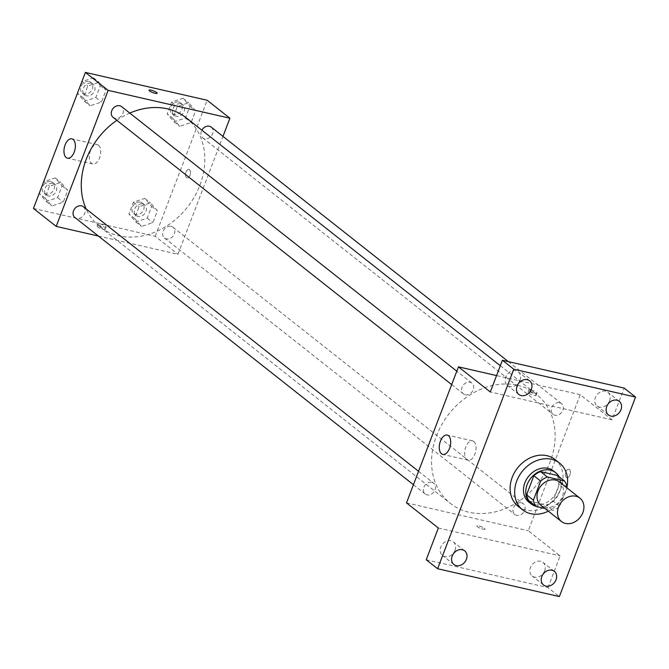 <?xml version="1.0" encoding="UTF-8"?>
<svg xmlns="http://www.w3.org/2000/svg" width="669" height="669" viewBox="0 0 669 669"><rect width="100%" height="100%" fill="white"/><g stroke="black" fill="none" stroke-linecap="round" stroke-linejoin="round"><path stroke-width="0.5" stroke-dasharray="3.35 2.51" d="M559.451 481.981A14.894 12.092 -51.7 0 1 559.719 501.165A14.894 12.092 -51.7 0 1 540.995 505.363M544.959 508.499L553.138 510.363A19.225 15.604 -51.7 0 0 559.769 506.232L566.81 487.793M559.769 506.232L552.945 500.847L560.237 481.764L567.061 487.149M557.57 475.508A19.225 15.604 -51.7 0 1 560.237 481.764M552.945 500.847A19.225 15.604 -51.7 0 1 546.314 504.978L553.138 510.363M529.229 501.073L546.314 504.978M535.794 506.257A19.861 16.123 128.3 0 0 559.635 491.999A19.861 16.123 128.3 0 0 559.108 476.721M553.43 470.909A19.861 16.123 -51.7 0 1 557.361 490.21A19.861 16.123 -51.7 0 1 528.819 502.084M567.003 486.831A29.787 24.184 -51.7 0 1 548.337 511.158M555.027 459.519A29.787 24.184 -51.7 0 1 555.563 497.887A29.787 24.184 -51.7 0 1 518.124 506.282M426.228 559.761L547.986 587.608L559.359 596.581M547.986 587.608L560.112 555.864L528.267 530.734L580.207 394.702L612.06 419.831L624.177 388.095M569.403 469.521A4.34 2.367 -77.1 0 0 568.851 469.253A4.34 2.367 -77.1 0 0 565.581 472.958A4.34 2.367 -77.1 0 0 566.919 477.725A4.34 2.367 -77.1 0 0 570.055 474.547A4.34 2.367 -77.1 0 0 569.403 469.521A4.34 2.367 -77.1 0 0 568.851 469.253A4.34 2.367 -77.1 0 0 565.573 472.958A4.34 2.367 -77.1 0 0 566.911 477.725A4.34 2.367 -77.1 0 0 570.047 474.547A4.34 2.367 -77.1 0 0 569.394 469.521M609.584 400.781A8.697 7.066 128.3 0 0 607.862 392.327A8.697 7.066 128.3 0 0 595.368 397.528A8.697 7.066 128.3 0 0 597.091 405.983A8.697 7.066 128.3 0 0 609.584 400.781M519.972 380.285A8.697 7.066 128.3 0 0 518.249 371.83A8.697 7.066 128.3 0 0 505.747 377.032A8.697 7.066 128.3 0 0 507.47 385.486A8.697 7.066 128.3 0 0 519.972 380.285M612.06 419.831L490.293 391.984M455.037 550.328A8.697 7.066 128.3 0 0 453.314 541.873A8.697 7.066 128.3 0 0 440.812 547.075A8.697 7.066 128.3 0 0 442.535 555.529A8.697 7.066 128.3 0 0 455.037 550.328M544.658 570.824A8.697 7.066 128.3 0 0 542.935 562.37A8.697 7.066 128.3 0 0 530.433 567.571A8.697 7.066 128.3 0 0 532.156 576.026A8.697 7.066 128.3 0 0 544.658 570.824M438.346 528.017L560.112 555.864M517.597 385.311A69.501 56.43 -51.7 0 1 536.413 394.233A69.501 56.43 -51.7 0 1 537.65 483.754A69.501 56.43 -51.7 0 1 450.296 503.347A69.501 56.43 -51.7 0 1 441.925 424.397A69.501 56.43 -51.7 0 1 517.597 385.311M406.501 502.887L528.267 530.734M580.207 394.702L496.565 375.568M431.823 482.349A6.849 5.561 -51.7 0 1 433.679 483.227A6.849 5.561 -51.7 0 1 433.796 492.05A6.849 5.561 -51.7 0 1 425.183 493.981A6.849 5.561 -51.7 0 1 424.363 486.196A6.849 5.561 -51.7 0 1 431.823 482.349M559.669 402.721A6.849 5.561 -51.7 0 1 561.525 403.599A6.849 5.561 -51.7 0 1 561.651 412.43A6.849 5.561 -51.7 0 1 553.037 414.354A6.849 5.561 -51.7 0 1 552.209 406.576A6.849 5.561 -51.7 0 1 559.669 402.721M521.435 502.845A6.849 5.561 -51.7 0 1 523.292 503.724A6.849 5.561 -51.7 0 1 523.417 512.546A6.849 5.561 -51.7 0 1 514.804 514.478A6.849 5.561 -51.7 0 1 513.976 506.692A6.849 5.561 -51.7 0 1 521.435 502.845M465.273 394.743A6.849 5.561 128.3 0 0 472.732 390.888A6.849 5.561 128.3 0 0 471.904 383.103A6.849 5.561 128.3 0 0 463.299 385.035A6.849 5.561 128.3 0 0 463.416 393.865A6.849 5.561 128.3 0 0 465.273 394.743M483.018 529.154A4.34 0.912 20.9 0 0 485.092 529.129A4.34 0.912 20.9 0 0 481.354 526.729A4.34 0.912 20.9 0 0 476.972 526.035A4.34 0.912 20.9 0 0 478.837 527.607A4.34 0.912 20.9 0 0 483.018 529.154A4.34 0.912 20.9 0 0 485.092 529.129A4.34 0.912 20.9 0 0 481.354 526.72A4.34 0.912 20.9 0 0 476.972 526.026A4.34 0.912 20.9 0 0 478.837 527.598A4.34 0.912 20.9 0 0 483.026 529.146M530.985 389.977A4.34 0.912 -159.1 0 1 535.175 391.524A4.34 0.912 -159.1 0 1 537.031 393.096A4.34 0.912 -159.1 0 1 532.649 392.402A4.34 0.912 -159.1 0 1 528.92 390.002A4.34 0.912 -159.1 0 1 530.985 389.977M530.116 392.26A4.34 0.912 -159.1 0 1 534.297 393.807A4.34 0.912 -159.1 0 1 536.162 395.379A4.34 0.912 -159.1 0 1 531.78 394.685A4.34 0.912 -159.1 0 1 528.05 392.285A4.34 0.912 -159.1 0 1 530.116 392.26M473.811 441.473A9.926 5.411 102.9 0 1 475.291 452.963A9.926 5.411 102.9 0 1 468.133 460.222A9.926 5.411 102.9 0 1 465.072 449.334A9.926 5.411 102.9 0 1 472.557 440.863A9.926 5.411 102.9 0 1 473.811 441.473M186.107 117.752A69.501 56.43 -51.7 0 1 187.345 207.273A69.501 56.43 -51.7 0 1 99.99 226.866A69.501 56.43 -51.7 0 1 86.125 208.92M116.841 120.32A69.501 56.43 -51.7 0 1 129.786 113.086M113.111 117.376A6.849 5.561 128.3 0 0 114.968 118.262A6.849 5.561 128.3 0 0 122.427 114.407A6.849 5.561 128.3 0 0 121.599 106.622M171.13 226.356A6.849 5.561 -51.7 0 1 172.987 227.243A6.849 5.561 -51.7 0 1 173.112 236.065A6.849 5.561 -51.7 0 1 164.499 237.997A6.849 5.561 -51.7 0 1 163.671 230.211A6.849 5.561 -51.7 0 1 171.13 226.356M211.22 127.118A6.849 5.561 -51.7 0 1 211.345 135.941A6.849 5.561 -51.7 0 1 202.732 137.873A6.849 5.561 -51.7 0 1 201.854 130.179M83.374 206.746A6.849 5.561 -51.7 0 1 83.491 215.569A6.849 5.561 -51.7 0 1 74.886 217.5M98.385 236.048L177.962 254.253L222.969 136.392M33.45 208.452L155.216 236.299L177.962 254.253M155.216 236.299L207.156 100.266M189.528 169.7A4.34 2.367 -77.1 0 0 188.976 169.433A4.34 2.367 -77.1 0 0 185.706 173.137A4.34 2.367 -77.1 0 0 187.044 177.904A4.34 2.367 -77.1 0 0 190.172 174.726A4.34 2.367 -77.1 0 0 189.528 169.7A4.34 2.367 -77.1 0 0 188.976 169.433A4.34 2.367 -77.1 0 0 185.698 173.137A4.34 2.367 -77.1 0 0 187.036 177.895A4.34 2.367 -77.1 0 0 190.172 174.726A4.34 2.367 -77.1 0 0 189.519 169.7M44.999 197.965L51.881 205.952L63.262 202.147L67.761 190.364L60.879 182.386L49.498 186.191L44.999 197.965L51.881 205.952L63.262 202.147L67.761 190.364L60.879 182.386L49.498 186.191L44.999 197.965L39.312 193.483L46.194 201.461L57.576 197.656L62.075 185.873L55.193 177.895L43.811 181.7L39.312 193.483M172.845 118.346L179.727 126.324L191.108 122.519L195.607 110.745L188.725 102.767L177.344 106.563L172.845 118.346L179.727 126.324L191.108 122.519L195.607 110.745L188.725 102.767L177.344 106.563L172.845 118.346L167.158 113.855L174.04 121.833L185.422 118.037L189.921 106.254L183.038 98.276L171.657 102.073L167.158 113.855M134.62 218.462L141.502 226.448L152.883 222.643L157.382 210.86L150.492 202.883L139.11 206.688L134.62 218.462L141.502 226.448L152.883 222.643L157.382 210.86L150.492 202.883L139.11 206.688L134.62 218.462L128.925 213.98L135.815 221.957L147.197 218.153L151.696 206.37L144.805 198.392L133.424 202.197L128.925 213.98M83.232 97.85L90.114 105.827L101.496 102.023L105.995 90.248L99.112 82.27L87.731 86.067L83.232 97.85L90.114 105.827L101.496 102.023L105.995 90.248L99.112 82.27L87.731 86.067L83.232 97.85L77.545 93.359L84.428 101.337L95.809 97.54L100.308 85.757L93.426 77.78L82.044 81.576L77.545 93.359M103.143 229.333A4.34 0.912 20.9 0 0 105.217 229.308A4.34 0.912 20.9 0 0 101.479 226.908A4.34 0.912 20.9 0 0 97.097 226.206A4.34 0.912 20.9 0 0 98.962 227.778A4.34 0.912 20.9 0 0 103.143 229.333M157.156 93.275L157.156 93.275A4.34 0.912 -159.1 0 1 152.775 92.581A4.34 0.912 -159.1 0 1 149.045 90.181L149.045 90.173M104.021 227.042A4.34 0.912 20.9 0 0 106.087 227.025A4.34 0.912 20.9 0 0 102.357 224.617A4.34 0.912 20.9 0 0 97.967 223.923A4.34 0.912 20.9 0 0 99.832 225.495A4.34 0.912 20.9 0 0 104.021 227.042M98.485 145.24A9.926 5.411 102.9 0 1 99.965 156.73A9.926 5.411 102.9 0 1 92.807 163.989A9.926 5.411 102.9 0 1 89.746 153.101A9.926 5.411 102.9 0 1 97.231 144.629A9.926 5.411 102.9 0 1 98.485 145.24M91.319 83.299A6.849 5.561 -51.7 0 1 93.167 84.185A6.849 5.561 -51.7 0 1 93.292 93.008A6.849 5.561 -51.7 0 1 84.679 94.939A6.849 5.561 -51.7 0 1 83.859 87.154A6.849 5.561 -51.7 0 1 91.319 83.299M84.428 101.337L90.114 105.827M95.809 97.54L101.496 102.023M100.308 85.757L105.995 90.248M93.426 77.78L99.112 82.27M82.044 81.576L87.731 86.067M89.044 81.509A6.849 5.561 -51.7 0 1 90.892 82.387A6.849 5.561 -51.7 0 1 91.017 91.21A6.849 5.561 -51.7 0 1 82.404 93.142A6.849 5.561 -51.7 0 1 81.585 85.356A6.849 5.561 -51.7 0 1 89.044 81.509M53.085 183.423A6.849 5.561 -51.7 0 1 54.933 184.301A6.849 5.561 -51.7 0 1 55.059 193.124A6.849 5.561 -51.7 0 1 46.445 195.055A6.849 5.561 -51.7 0 1 45.626 187.278A6.849 5.561 -51.7 0 1 53.085 183.423M46.194 201.461L51.881 205.952M57.576 197.656L63.262 202.147M62.075 185.873L67.761 190.364M55.193 177.895L60.879 182.386M43.811 181.7L49.498 186.191M50.811 181.625A6.849 5.561 -51.7 0 1 52.659 182.503A6.849 5.561 -51.7 0 1 52.784 191.334A6.849 5.561 -51.7 0 1 44.171 193.266A6.849 5.561 -51.7 0 1 43.351 185.48A6.849 5.561 -51.7 0 1 50.811 181.625M180.931 103.795A6.849 5.561 -51.7 0 1 182.788 104.673A6.849 5.561 -51.7 0 1 182.913 113.504A6.849 5.561 -51.7 0 1 174.3 115.436A6.849 5.561 -51.7 0 1 173.472 107.65A6.849 5.561 -51.7 0 1 180.931 103.795M174.04 121.833L179.727 126.324M185.422 118.037L191.108 122.519M189.921 106.254L195.607 110.745M183.038 98.276L188.725 102.767M171.657 102.073L177.344 106.563M178.656 102.006A6.849 5.561 -51.7 0 1 180.513 102.884A6.849 5.561 -51.7 0 1 180.63 111.706A6.849 5.561 -51.7 0 1 172.025 113.638A6.849 5.561 -51.7 0 1 171.197 105.853A6.849 5.561 -51.7 0 1 178.656 102.006M142.698 203.92A6.849 5.561 -51.7 0 1 144.554 204.798A6.849 5.561 -51.7 0 1 144.68 213.62A6.849 5.561 -51.7 0 1 136.066 215.552A6.849 5.561 -51.7 0 1 135.238 207.775A6.849 5.561 -51.7 0 1 142.698 203.92M135.815 221.957L141.502 226.448M147.197 218.153L152.883 222.643M151.696 206.37L157.382 210.86M144.805 198.392L150.492 202.883M133.424 202.197L139.11 206.688M140.423 202.122A6.849 5.561 -51.7 0 1 142.28 203A6.849 5.561 -51.7 0 1 142.405 211.83A6.849 5.561 -51.7 0 1 133.792 213.754A6.849 5.561 -51.7 0 1 132.964 205.977A6.849 5.561 -51.7 0 1 140.423 202.122M554.308 571.343L542.935 562.37M543.529 584.999L532.156 576.026M619.235 401.3L607.862 392.327M608.464 414.956L597.091 405.983M529.622 380.803L518.249 371.83M518.843 394.459L507.47 385.486M464.687 550.846L453.314 541.873M453.908 564.502L442.535 555.529M536.162 395.379L537.031 393.096M528.05 392.285L528.92 390.002M472.557 440.863L447.201 435.059M468.133 460.222L442.769 454.418M99.99 226.866L450.296 503.347M500.312 365.742L536.413 394.233M471.904 383.103L456.793 371.178M463.416 393.865L451.675 384.591M164.499 237.997L514.804 514.478M172.987 227.243L523.292 503.724M202.732 137.873L553.037 414.354M508.298 361.594L561.525 403.599M413.442 484.707L425.183 493.981M418.56 471.302L433.679 483.227M97.967 223.923L97.097 226.206M106.087 227.025L105.217 229.308M97.231 144.629L71.876 138.834M92.807 163.989L67.444 158.193M82.404 93.142L84.679 94.939M90.892 82.387L93.167 84.185M44.171 193.266L46.445 195.055M52.659 182.503L54.933 184.301M172.025 113.638L174.3 115.436M180.513 102.884L182.788 104.673M133.792 213.754L136.066 215.552M142.28 203L144.554 204.798"/><path stroke-width="1" d="M575.892 496.231A14.894 12.092 -51.7 0 1 579.923 498.146A14.894 12.092 -51.7 0 1 580.19 517.329A14.894 12.092 -51.7 0 1 561.467 521.527A14.894 12.092 -51.7 0 1 559.677 504.61A14.894 12.092 -51.7 0 1 575.892 496.231M561.467 521.527L540.995 505.363A14.894 12.092 -51.7 0 1 539.206 488.445A14.894 12.092 -51.7 0 1 555.421 480.074A14.894 12.092 -51.7 0 1 559.451 481.981L579.923 498.146M536.053 506.458L529.229 501.073A19.225 15.604 -51.7 0 1 526.562 494.817L533.854 475.726L540.677 481.111L533.385 500.203A19.225 15.604 -51.7 0 0 536.053 506.458L544.959 508.499M566.81 487.793L567.061 487.149A19.225 15.604 -51.7 0 0 564.393 480.894L547.309 476.989A19.225 15.604 -51.7 0 0 540.677 481.111M564.393 480.894L557.57 475.508L540.485 471.595L547.309 476.989M533.854 475.726A19.225 15.604 -51.7 0 1 540.485 471.595M559.108 476.721A19.861 16.123 128.3 0 0 555.705 472.699A19.861 16.123 128.3 0 0 530.743 478.302A19.861 16.123 128.3 0 0 531.094 503.874A19.861 16.123 128.3 0 0 535.794 506.257M531.094 503.874L528.819 502.084A19.861 16.123 -51.7 0 1 526.428 479.522A19.861 16.123 -51.7 0 1 548.053 468.359A19.861 16.123 -51.7 0 1 553.43 470.909L555.705 472.699M526.562 494.817L533.385 500.203M548.337 511.158A29.787 24.184 -51.7 0 1 522.673 509.878A29.787 24.184 -51.7 0 1 519.085 476.044A29.787 24.184 -51.7 0 1 551.515 459.285A29.787 24.184 -51.7 0 1 559.577 463.115A29.787 24.184 -51.7 0 1 567.003 486.831M522.673 509.878L518.124 506.282A29.787 24.184 -51.7 0 1 514.536 472.448A29.787 24.184 -51.7 0 1 546.966 455.698A29.787 24.184 -51.7 0 1 555.027 459.519L559.577 463.115M452.185 556.048A8.697 7.066 -51.7 0 1 464.687 550.846A8.697 7.066 -51.7 0 1 464.846 562.052A8.697 7.066 -51.7 0 1 453.908 564.502A8.697 7.066 -51.7 0 1 452.185 556.048M517.12 386.005A8.697 7.066 -51.7 0 1 529.622 380.803A8.697 7.066 -51.7 0 1 529.773 392.009A8.697 7.066 -51.7 0 1 518.843 394.459A8.697 7.066 -51.7 0 1 517.12 386.005M606.741 406.501A8.697 7.066 -51.7 0 1 619.235 401.3A8.697 7.066 -51.7 0 1 619.394 412.505A8.697 7.066 -51.7 0 1 608.464 414.956A8.697 7.066 -51.7 0 1 606.741 406.501M541.806 576.544A8.697 7.066 -51.7 0 1 554.308 571.343A8.697 7.066 -51.7 0 1 554.459 582.548A8.697 7.066 -51.7 0 1 543.529 584.999A8.697 7.066 -51.7 0 1 541.806 576.544M559.359 596.581L635.55 397.068L513.784 369.221L437.601 568.734L559.359 596.581M496.565 375.568L458.449 366.855L490.293 391.984L502.411 360.248L624.177 388.095L635.55 397.068M502.411 360.248L513.784 369.221M458.449 366.855L406.501 502.887L438.346 528.017L426.228 559.761L437.601 568.734M448.447 435.67A9.926 5.411 102.9 0 1 449.936 447.16A9.926 5.411 102.9 0 1 442.769 454.418A9.926 5.411 102.9 0 1 439.717 443.539A9.926 5.411 102.9 0 1 447.201 435.059A9.926 5.411 102.9 0 1 448.447 435.67M129.786 113.086A69.501 56.43 -51.7 0 1 167.292 108.83A69.501 56.43 -51.7 0 1 186.107 117.752L500.312 365.742M86.125 208.92A69.501 56.43 -51.7 0 1 116.841 120.32M456.793 371.178L121.599 106.622A6.849 5.561 128.3 0 0 112.994 108.554A6.849 5.561 128.3 0 0 113.111 117.376L451.675 384.591M201.854 130.179A6.849 5.561 -51.7 0 1 209.364 126.24A6.849 5.561 -51.7 0 1 211.22 127.118L508.298 361.594M413.442 484.707L74.886 217.5A6.849 5.561 -51.7 0 1 74.058 209.715A6.849 5.561 -51.7 0 1 81.518 205.86A6.849 5.561 -51.7 0 1 83.374 206.746L418.56 471.302M222.969 136.392L229.902 118.221L108.144 90.365L56.196 226.398L98.385 236.048M56.196 226.398L33.45 208.452L85.398 72.419L207.156 100.266L229.902 118.221M85.398 72.419L108.144 90.365M73.122 139.445A9.926 5.411 102.9 0 1 74.61 150.926A9.926 5.411 102.9 0 1 67.444 158.193A9.926 5.411 102.9 0 1 64.391 147.305A9.926 5.411 102.9 0 1 71.876 138.834A9.926 5.411 102.9 0 1 73.122 139.445M149.045 90.181A4.34 0.912 -159.1 0 1 151.11 90.156A4.34 0.912 -159.1 0 1 155.3 91.703A4.34 0.912 -159.1 0 1 157.156 93.275A4.34 0.912 -159.1 0 1 152.775 92.581A4.34 0.912 -159.1 0 1 149.045 90.173A4.34 0.912 -159.1 0 1 151.11 90.156A4.34 0.912 -159.1 0 1 155.292 91.703A4.34 0.912 -159.1 0 1 157.156 93.275"/></g></svg>
